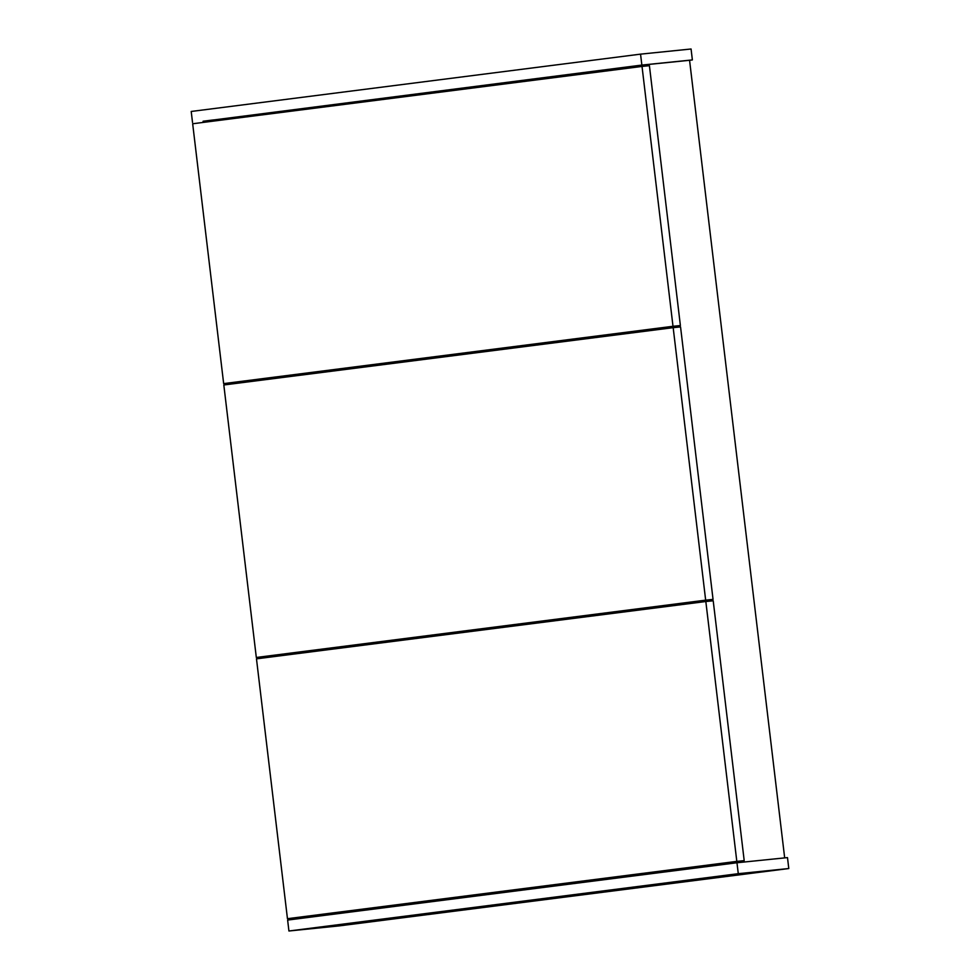 <?xml version="1.0" encoding="UTF-8"?>
<svg xmlns="http://www.w3.org/2000/svg" width="980" height="980" viewBox="0 0 980 980"><rect width="100%" height="100%" fill="white"/><g stroke="black" fill="none" stroke-linecap="round" stroke-linejoin="round"><path stroke-width="1.47" d="M203.093 121.312L641.863 65.072L640.553 54.145L691.072 49L692.37 59.927L641.863 65.072M640.553 54.145L191.21 111.463L192.509 122.39M736.972 862.755L287.63 920.073L288.929 931L339.448 925.855L788.79 868.537L787.491 857.61L736.972 862.755L738.283 873.682L788.79 868.537M784.674 857.892L689.565 60.282L692.37 59.927M637.98 66.946L637.833 65.783L646.825 64.631L646.971 65.93M677.964 325.85L678.123 327.161M710.623 599.711L710.782 601.022M741.774 860.942L741.933 862.241M732.93 863.27L732.783 862.082M701.778 602.038L701.643 600.863M669.12 328.178L668.985 327.002M288.929 931L738.283 873.682M203.228 122.414L203.093 121.238L212.072 120.099L212.219 121.263M637.943 66.689L247.83 116.461L212.072 120.099M689.565 60.282L646.825 64.631M234.232 382.457L234.379 383.633M266.891 656.318L267.038 657.494M298.043 917.55L298.177 918.726M243.224 381.318L243.371 382.494M275.882 655.179L276.017 656.355M307.034 916.398L307.169 917.574M278.859 376.761L279.006 377.949M311.518 650.622L311.665 651.81M342.669 911.853L342.816 913.029M713.048 599.405L256.319 657.482L705.661 600.152L673.174 327.663L680.549 326.916L713.048 599.405L705.661 600.152M673.174 327.663L223.82 384.981L256.319 657.482M649.409 65.684L642.023 66.432L673.003 326.291L680.389 325.544L649.409 65.684M680.389 325.544L223.661 383.621L192.668 123.762L642.023 66.432M223.661 383.621L673.003 326.291M744.2 860.636L713.207 600.777L705.833 601.524L736.813 861.383L744.2 860.636L287.459 918.701L736.813 861.383M287.459 918.701L256.478 658.842L705.833 601.524"/></g></svg>
